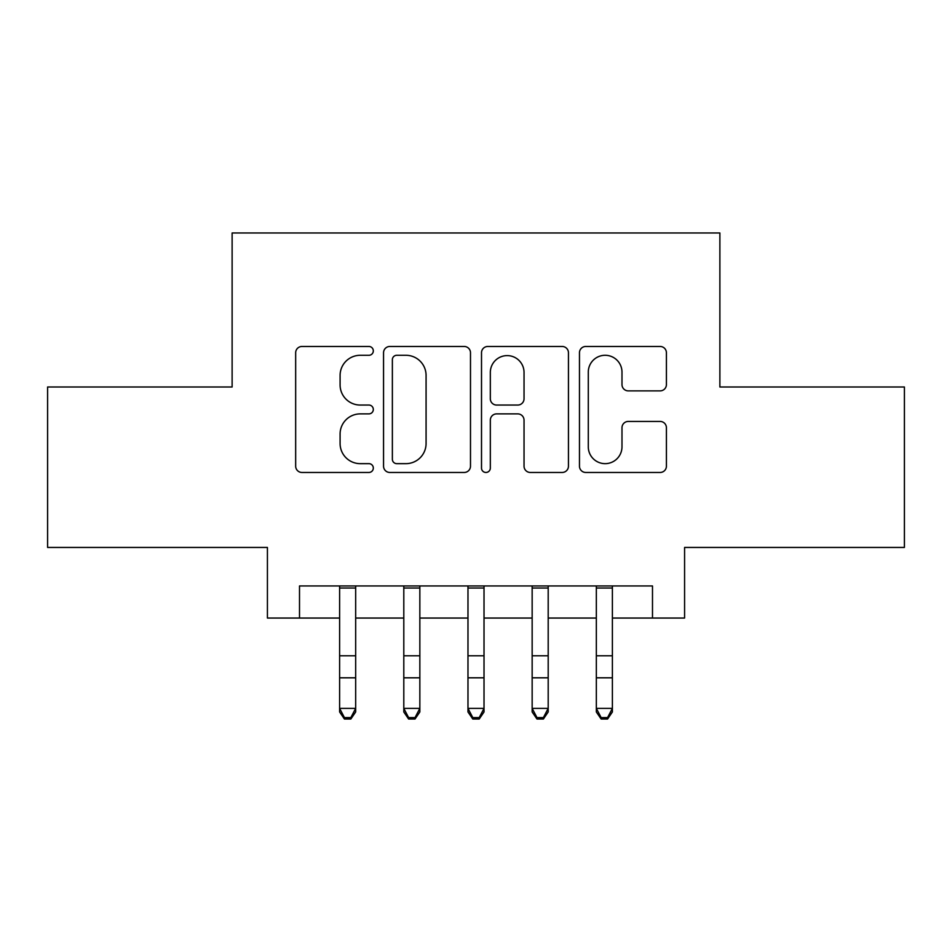 <?xml version="1.0" encoding="UTF-8"?>
<svg xmlns="http://www.w3.org/2000/svg" width="952" height="952" viewBox="0 0 952 952"><rect width="100%" height="100%" fill="white"/><g stroke="black" fill="none" stroke-linecap="round" stroke-linejoin="round"><path stroke-width="1.43" d="M373.315 350.883A4.415 4.415 0 0 0 368.9 346.468L301.974 346.468A6.295 6.295 0 0 0 295.667 352.775L295.667 466.159A6.295 6.295 0 0 0 301.974 472.466L368.9 472.466A4.415 4.415 0 0 0 373.315 468.051A4.415 4.415 0 0 0 368.9 463.648L360.249 463.648A20.159 20.159 0 0 1 340.09 443.489L340.09 434.041A20.159 20.159 0 0 1 360.249 413.882L368.9 413.882A4.415 4.415 0 0 0 373.315 409.467A4.415 4.415 0 0 0 368.9 405.052L360.249 405.052A20.159 20.159 0 0 1 340.09 384.894L340.09 375.445A20.159 20.159 0 0 1 360.249 355.286L368.9 355.286A4.415 4.415 0 0 0 373.315 350.883M660.105 390.879A6.295 6.295 0 0 0 666.412 384.584L666.412 352.775A6.295 6.295 0 0 0 660.105 346.468L585.777 346.468A6.295 6.295 0 0 0 579.471 352.775L579.471 466.159A6.295 6.295 0 0 0 585.777 472.466L660.105 472.466A6.295 6.295 0 0 0 666.412 466.159L666.412 427.734A6.295 6.295 0 0 0 660.105 421.438L628.296 421.438A6.295 6.295 0 0 0 621.989 427.734L621.989 446.797A16.85 16.85 0 0 1 605.139 463.648A16.85 16.85 0 0 1 588.288 446.797L588.288 372.137A16.85 16.85 0 0 1 605.139 355.286A16.85 16.85 0 0 1 621.989 372.137L621.989 384.584A6.295 6.295 0 0 0 628.296 390.879L660.105 390.879M299.511 618.05L299.511 585.956L652.489 585.956L652.489 618.05L684.583 618.05L684.583 547.448L904.4 547.448L904.4 387L719.879 387L719.879 232.978L232.121 232.978L232.121 387L47.6 387L47.6 547.448L267.417 547.448L267.417 618.05L339.614 618.05M470.49 352.775A6.295 6.295 0 0 0 464.183 346.468L389.856 346.468A6.295 6.295 0 0 0 383.549 352.775L383.549 466.159A6.295 6.295 0 0 0 389.856 472.466L464.183 472.466A6.295 6.295 0 0 0 470.49 466.159L470.49 352.775M487.817 346.468L562.144 346.468A6.295 6.295 0 0 1 568.451 352.775L568.451 466.159A6.295 6.295 0 0 1 562.144 472.466L530.335 472.466A6.295 6.295 0 0 1 524.04 466.159L524.04 420.177A6.295 6.295 0 0 0 517.733 413.882L496.635 413.882A6.295 6.295 0 0 0 490.328 420.177L490.328 468.051A4.415 4.415 0 0 1 485.925 472.466A4.415 4.415 0 0 1 481.51 468.051L481.51 352.775A6.295 6.295 0 0 1 487.817 346.468M355.667 618.05L403.803 618.05M419.844 618.05L467.979 618.05M484.021 618.05L532.156 618.05M548.197 618.05L596.333 618.05M612.386 618.05L652.489 618.05M396.782 355.286A4.415 4.415 0 0 0 392.367 359.701L392.367 459.233A4.415 4.415 0 0 0 396.782 463.648L405.921 463.648A20.159 20.159 0 0 0 426.079 443.489L426.079 375.445A20.159 20.159 0 0 0 405.921 355.286L396.782 355.286M524.04 372.458A16.85 16.85 0 0 0 507.178 355.608A16.85 16.85 0 0 0 490.328 372.458L490.328 398.757A6.295 6.295 0 0 0 496.635 405.052L517.733 405.052A6.295 6.295 0 0 0 524.04 398.757L524.04 372.458M355.667 585.956L355.667 711.965L350.848 719.022L350.848 717.606L344.434 717.606L344.434 719.022L350.848 719.022M339.614 585.956L339.614 708.395L355.667 708.395L350.848 717.606M344.434 719.022L339.614 711.965L339.614 708.395L344.434 717.606M419.844 585.956L419.844 711.965L415.024 719.022L415.024 717.606L408.61 717.606L408.61 719.022L415.024 719.022M403.803 585.956L403.803 708.395L419.844 708.395L415.024 717.606M408.61 719.022L403.803 711.965L403.803 708.395L408.61 717.606M484.021 585.956L484.021 711.965L479.213 719.022L479.213 717.606L472.787 717.606L472.787 719.022L479.213 719.022M467.979 585.956L467.979 708.395L484.021 708.395L479.213 717.606M472.787 719.022L467.979 711.965L467.979 708.395L472.787 717.606M548.197 585.956L548.197 711.965L543.39 719.022L543.39 717.606L536.976 717.606L536.976 719.022L543.39 719.022M532.156 585.956L532.156 708.395L548.197 708.395L543.39 717.606M536.976 719.022L532.156 711.965L532.156 708.395L536.976 717.606M612.386 585.956L612.386 711.965L607.566 719.022L607.566 717.606L601.152 717.606L601.152 719.022L607.566 719.022M596.333 585.956L596.333 708.395L612.386 708.395L607.566 717.606M601.152 719.022L596.333 711.965L596.333 708.395L601.152 717.606M355.667 655.785L339.614 655.785M355.667 677.812L339.614 677.812M355.667 588.038L339.614 588.038M419.844 655.785L403.803 655.785M419.844 677.812L403.803 677.812M419.844 588.038L403.803 588.038M484.021 655.785L467.979 655.785M484.021 677.812L467.979 677.812M484.021 588.038L467.979 588.038M548.197 655.785L532.156 655.785M548.197 677.812L532.156 677.812M548.197 588.038L532.156 588.038M612.386 655.785L596.333 655.785M612.386 677.812L596.333 677.812M612.386 588.038L596.333 588.038"/></g></svg>
